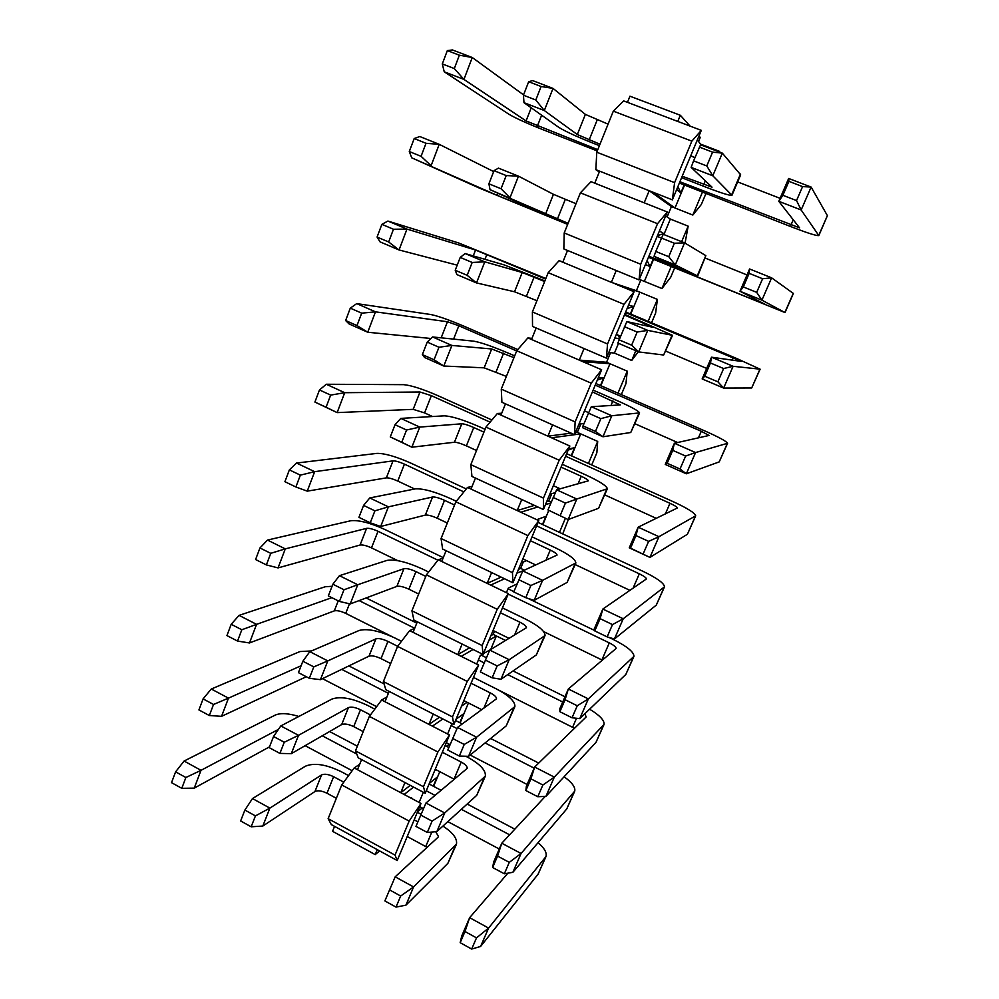 <?xml version="1.0" encoding="UTF-8"?>
<svg xmlns="http://www.w3.org/2000/svg" width="999" height="999" viewBox="0 0 999 999"><rect width="100%" height="100%" fill="white"/><g stroke="black" fill="none" stroke-linecap="round" stroke-linejoin="round"><path stroke-width="1.5" d="M185.876 777.509L175.599 771.852L171.528 782.654L181.781 788.323L185.876 777.509L201.011 770.316L184.091 761.038L175.599 771.852M181.781 788.323L194.243 788.124L201.011 770.316L278.446 729.382M184.091 761.038L275.274 715.072C280.619 712.811 288.474 713.274 298.838 716.47M545.691 857.242L538.111 874.137L480.594 946.465L488.598 928.083L546.003 856.53C547.015 852.659 544.355 848.051 538.049 842.694M499.275 849.013L447.827 821.628M423.489 808.678L419.667 806.643M352.16 770.716L305.132 745.679M269.505 746.852L194.243 788.124M322.24 735.788L356.755 754.033M426.286 790.771L435.077 795.429M461.363 809.315L509.602 834.802M507.879 873.176L469.642 917.681L488.598 928.083L476.511 937.874L471.665 949.05L480.594 946.465M514.847 829.158L467.17 804.033M441.183 790.346L429.108 783.978M357.355 746.178L329.595 731.543M471.665 949.05L460.177 942.681L461.725 936.026L469.642 917.681L464.997 931.518L476.511 937.874M460.177 942.681L464.997 931.518M213.524 704.47L203.084 698.888L198.926 709.939L209.34 715.521L213.524 704.47L228.484 698.139L211.276 689.01L203.084 698.888M209.34 715.521L221.553 716.333L228.484 698.139L301.111 665.746M211.276 689.01L299.962 651.548L311.438 650.961M574.45 791.795L566.758 808.928L512.874 872.302L521.066 853.483L574.725 791.158C575.549 787.237 572.002 782.442 564.098 776.772M527.122 784.49L470.142 755.032M450.062 744.642L446.303 742.694M376.648 706.68L322.477 678.671M306.293 676.723L221.553 716.333M341.72 669.367L388.386 693.331M451.123 725.524L457.005 728.546M485.077 742.956L534.165 768.156M545.267 796.403L501.773 843.231L521.066 853.483L509.29 862.349L504.333 873.788L512.874 872.302M538.723 763.074L490.634 738.473M462.287 723.95L455.544 720.504M384.103 683.928L348.888 665.908M504.333 873.788L492.632 867.519L493.668 862.012L501.773 843.231L497.564 856.081L509.29 862.349M492.632 867.519L497.564 856.081M241.82 629.757L231.194 624.288L226.935 635.589L237.537 641.071L241.82 629.757L256.568 624.35L239.073 615.372L231.194 624.288M237.537 641.071L249.488 642.956L256.568 624.35L331.855 597.664M239.073 615.372L325.137 586.775L332.068 586.288M603.796 724.987L595.991 742.369L545.929 796.365L554.308 777.11L604.045 724.437C604.557 720.416 599.75 715.334 589.597 709.19M574.512 728.271L498.763 690.172M392.357 636.775L345.729 613.374C340.809 611.101 337 610.264 334.29 610.876L249.488 642.956M359.116 600.599L414.685 628.271L409.652 630.644L397.577 646.39L467.22 681.43L478.633 665.059L461.213 656.368L473.089 649.487M478.396 659.989L484.165 662.874M507.729 674.6L562.724 701.997M584.84 713.761L586.176 716.932L534.652 767.032L554.308 777.11L542.869 785.002L537.774 796.727L545.929 796.365M564.984 696.753L513.049 670.941M486.388 657.704L480.994 655.019M416.783 623.126L366.121 597.951M537.774 796.727L525.861 790.546L526.361 786.25L534.652 767.032L530.919 778.845L542.869 785.002M525.861 790.546L530.919 778.845M270.754 553.334L259.952 547.964L255.594 559.527L266.371 564.91L270.754 553.334L285.277 548.876L267.482 540.072L259.952 547.964M266.371 564.91L278.047 567.907L285.277 548.876L366.596 528.359C369.218 528.059 373.014 529.033 378.009 531.281L437.949 560.202M267.482 540.072L350.799 520.741C358.766 519.905 370.117 522.814 384.84 529.482L443.281 557.629M633.753 656.805L625.836 674.437L579.77 718.631L588.349 698.9L633.965 656.343C633.878 651.997 627.035 646.403 613.423 639.547L609.028 637.437M602.409 660.189L543.631 631.593M397.789 560.651L371.491 547.864C366.521 545.604 362.712 544.655 360.065 545.029L278.047 567.907M508.191 594.093L609.303 642.881C613.836 645.179 616.108 647.04 616.121 648.463L568.331 688.985L588.349 698.9L577.26 705.769L572.04 717.781L579.77 718.631M594.617 630.494L527.922 598.376M513.886 591.62L508.016 588.798M572.04 717.781L559.902 711.713L559.84 708.678L568.331 688.985L565.084 699.712L577.26 705.769M559.902 711.713L565.084 699.712M300.362 475.137L289.36 469.88L284.915 481.705L295.879 486.988L300.362 475.137L314.66 471.678L296.553 463.049L289.36 469.88M295.879 486.988L307.255 491.146L314.66 471.678L393.007 460.864C395.567 460.814 399.363 461.9 404.42 464.135L463.873 491.908M296.553 463.049L376.985 453.371C384.727 453.296 396.066 456.555 410.976 463.174L466.271 488.948M664.347 587.175L656.306 605.082L614.422 638.998L623.226 618.781L664.51 586.813C664.085 583.204 656.942 578.059 643.094 571.366L538.049 522.402M629.994 590.384L575.174 564.572M414.685 489.011L397.764 481.056C392.732 478.808 388.923 477.747 386.363 477.872L307.255 491.146M536.6 525.861L639.323 573.813C643.943 576.061 646.303 577.772 646.428 578.945L602.834 609.065L623.226 618.781L612.487 624.587L607.155 636.887L614.422 638.998M607.155 636.887L594.78 630.931L594.13 629.22L602.834 609.065L600.087 618.643L612.487 624.587M594.78 630.931L600.087 618.643M330.669 395.104L319.48 389.96L314.91 402.06L326.074 407.23L330.669 395.104L344.717 392.694L326.298 384.253L319.48 389.96M326.074 407.23L337.138 412.612L344.717 392.694L419.967 392.008L431.356 395.654L490.109 422.152M432.517 416.521L424.563 412.899L413.174 409.353L337.138 412.612L314.91 402.06M326.298 384.253L403.683 384.665C411.213 385.352 422.527 388.986 437.637 395.542L491.92 420.005M695.579 516.071L687.424 534.253L649.937 557.405L629.258 547.827L630.531 548.151L635.963 535.551L638.174 527.172L658.953 536.7L695.704 515.809C694.917 512.962 687.474 508.279 673.376 501.76L566.67 453.683M656.281 518.356L604.757 494.905M565.609 456.218L669.979 503.296C674.675 505.482 677.147 507.042 677.397 507.967L638.174 527.172L629.258 547.827M635.963 535.551L648.613 541.371L658.953 536.7L649.937 557.405L630.531 548.151M648.613 541.371L643.131 553.983M361.688 313.162L350.299 308.142L345.629 320.529L356.993 325.574L361.688 313.162L375.487 311.85L356.73 303.609L350.299 308.142M356.993 325.574L367.732 332.242L375.487 311.85L447.465 321.753L458.828 325.774L516.67 350.936M430.956 338.499L367.732 332.242L349.063 323.938L345.629 320.529M356.73 303.609L430.931 314.548C438.224 316.059 449.525 320.055 464.835 326.561L517.757 349.575M727.497 443.444L719.218 461.9L686.338 473.788L665.247 464.423L667.17 463.274L672.752 450.362L674.387 443.244L695.566 452.559L727.572 443.281C726.41 441.246 718.656 437.05 704.307 430.694L595.879 383.541M677.659 442.52L634.964 423.763M595.217 385.127L701.286 431.281L709.015 435.464L674.387 443.244L665.247 464.423M672.752 450.362L685.639 456.043L695.566 452.559L686.338 473.788L680.032 468.981L667.17 463.274M685.639 456.043L680.032 468.981M393.469 229.246L381.868 224.35L377.085 237.05L388.648 241.97L393.469 229.246L406.98 229.083L387.887 221.054L381.868 224.35M388.648 241.97L399.038 249.962L406.98 229.083L475.536 250.037L545.629 279.083M457.205 265.16L399.038 249.962L380.032 241.87L377.085 237.05M387.887 221.054L458.741 242.994L545.854 278.509M760.089 369.243L751.685 387.974L723.638 388.062L702.147 378.921L704.757 376.236L710.476 362.987L711.525 357.205L733.116 366.296L760.127 369.18L735.876 358.129L625.686 311.963M706.68 368.419L665.809 351.124M625.449 312.537L741.32 361.401L711.525 357.205L702.147 378.921M710.476 362.987L723.626 368.531L733.116 366.296L723.638 388.062L717.869 381.805L704.757 376.236M723.626 368.531L717.869 381.805M426.011 143.294L414.198 138.536L409.29 151.536L421.079 156.319L426.011 143.294L439.235 144.331L419.792 136.526L414.198 138.536M421.079 156.319L431.093 165.709L439.235 144.331L493.668 171.578M567.669 224.4L479.982 188.361L411.75 157.842L409.29 151.536M648.451 257.28L785.002 312.55L761.912 300.162L739.984 291.246L766.008 304.782L648.538 257.08M567.744 224.201L496.978 195.28L411.75 157.842M705.294 258.129L747.027 274.95M756.68 292.357L761.912 300.162L771.628 277.834L762.599 278.746L756.68 292.357L743.306 286.938L749.175 273.351L749.6 268.981L771.628 277.834L793.393 293.456L785.014 312.525M743.306 286.938L739.984 291.246L749.6 268.981M749.175 273.351L762.599 278.746M459.365 55.207L447.327 50.599L442.307 63.924L454.308 68.556L459.365 55.207L472.265 57.517L452.472 49.95L447.327 50.599M454.308 68.556L463.936 79.421L472.265 57.517L523.551 94.88M597.277 150.949L542.507 129.533C526.623 123.202 515.384 118.094 508.803 114.186L444.23 71.791L442.307 63.924M679.37 183.042L792.781 227.372C807.866 233.179 816.558 235.914 818.818 235.577L801.161 209.977L778.795 201.323L799.562 227.847L679.907 181.756M597.789 149.675L526.073 120.929L463.936 79.421L444.23 71.791M737.649 181.918L780.094 198.326M796.528 200.574L801.161 209.977L811.126 187.063L802.584 186.601L796.528 200.574L782.879 195.305L788.898 181.356L788.661 178.471L811.126 187.063L827.397 215.659L818.88 235.439M782.879 195.305L778.795 201.323L788.661 178.471M788.898 181.356L802.584 186.601M255.432 815.896L244.88 810.064L240.634 820.953L251.161 826.797L255.432 815.896L269.88 808.104L252.485 798.563L244.88 810.064M251.161 826.797L262.824 826.048L269.88 808.104L321.578 774.912C324.475 773.638 328.484 774.237 333.616 776.71L343.781 782.155M252.485 798.563L305.382 766.221C314.148 762.537 326.111 764.36 341.258 771.69L348.589 775.599M456.068 845.104L447.864 863.348L405.919 905.169L413.586 886.937L456.443 844.205C457.492 838.698 452.984 832.654 442.919 826.098M427.122 847.327L407.23 836.525M336.351 798.288L326.985 793.243C321.865 790.758 317.857 790.184 314.947 791.52L262.824 826.048M414.173 819.842L417.857 821.815M435.689 831.705L438.474 836.525L437.949 837.324L395.179 876.835L413.586 886.937L400.661 896.028L396.016 907.104L405.919 905.169M421.029 814.26L417.332 812.274M396.016 907.104L384.865 900.923L395.179 876.835M389.485 889.847L400.661 896.028M284.278 742.232L273.539 736.5L269.193 747.639L279.907 753.396L284.278 742.232L298.514 735.326L280.819 725.936L273.539 736.5M279.907 753.396L291.296 753.671L298.514 735.326L348.464 707.592C351.273 706.568 355.282 707.292 360.489 709.752L370.467 714.934M280.819 725.936L332.018 699.038C340.559 696.091 352.51 698.264 367.857 705.544L374.8 709.14M485.014 776.91L476.723 795.341L436.863 831.605L444.717 812.949L485.352 776.123C486.001 770.354 480.019 764.01 467.395 757.08L465.771 756.243M454.408 779.32L435.227 769.28M363.236 731.605L353.721 726.623C348.539 724.15 344.53 723.463 341.695 724.55L291.296 753.671M442.32 752.247L461.213 762.062C465.422 764.385 467.407 766.495 467.182 768.393L425.974 802.996L444.717 812.949L432.067 821.128L427.31 832.467L436.863 831.605M448.863 747.489L445.117 745.554M427.31 832.467L415.959 826.385L425.974 802.996M420.679 815.047L432.067 821.128M313.798 666.882L302.859 661.238L298.426 672.639L309.328 678.296L313.798 666.882L327.797 660.901L309.802 651.66L302.859 661.238M309.328 678.296L320.417 679.657L327.797 660.901L375.911 638.873C378.646 638.099 382.642 638.948 387.924 641.395L397.652 646.291M309.802 651.66L359.203 630.444C367.507 628.284 379.445 630.819 395.005 638.049L401.486 641.296M514.585 707.267L506.218 725.886L468.543 756.318L476.573 737.225L514.885 706.58C515.222 701.498 508.966 695.566 496.116 688.786L473.489 677.434M481.83 709.752L463.823 700.624M390.671 663.523L381.006 658.616C375.749 656.168 371.753 655.356 368.993 656.181L320.417 679.657M471.066 683.229L490.272 692.894C494.542 695.154 496.615 697.127 496.491 698.801L457.505 727.434L476.573 737.225L464.223 744.455L459.353 756.068L468.543 756.318M459.353 756.068L447.789 750.074L457.505 727.434M452.634 738.473L464.223 744.455M343.993 589.76L332.867 584.228L328.321 595.904L339.423 601.448L343.993 589.76L357.754 584.752L339.435 575.686L332.867 584.228M339.423 601.448L350.199 603.958L357.754 584.752L403.933 568.693C406.581 568.194 410.589 569.168 415.934 571.603L425.786 576.398M339.435 575.686L386.95 560.414C395.03 559.053 406.943 561.962 422.714 569.143L428.646 572.027M544.805 636.113L536.338 654.919L500.961 679.258L509.19 659.715L545.042 635.539C545.054 631.168 538.523 625.674 525.449 619.043L502.447 607.879M509.14 638.411L493.031 630.494M418.693 594.005L408.878 589.185C403.546 586.75 399.55 585.814 396.878 586.376L350.199 603.958M500.424 612.737L519.942 622.227C524.3 624.45 526.461 626.273 526.448 627.709L489.76 650.099L509.19 659.715L497.14 665.933L492.157 677.834L500.961 679.258M492.157 677.834L480.382 671.94L489.76 650.099M485.339 660.064L497.14 665.933M374.912 510.839L363.586 505.407L358.928 517.357L370.229 522.789L374.912 510.839L388.399 506.843L369.767 497.952L363.586 505.407M370.229 522.789L380.669 526.485L388.399 506.843L432.555 497.015C435.127 496.803 439.11 497.914 444.53 500.324L454.557 505.032M369.767 497.952L415.297 488.886C423.114 488.374 435.015 491.683 450.999 498.801L456.281 501.273M575.674 563.411L567.12 582.405L534.153 600.362L542.582 580.344L575.861 562.949C575.549 559.328 568.731 554.283 555.407 547.814L532.03 536.838M535.776 564.997L522.864 558.866M447.302 523.014L437.325 518.281C431.93 515.871 427.934 514.797 425.349 515.072L380.669 526.485M530.419 540.709L550.262 550.049C554.695 552.21 556.955 553.883 557.055 555.069L522.802 570.904L542.582 580.344L530.869 585.501L525.761 597.689L534.153 600.362M525.761 597.689L513.761 591.92L522.802 570.904M518.843 579.745L530.869 585.501M406.556 430.02L395.03 424.712L390.272 436.938L401.76 442.257L406.556 430.02L419.78 427.085L400.811 418.394L395.03 424.712M401.76 442.257L411.863 447.202L419.78 427.085L461.8 423.788C464.273 423.876 468.256 425.124 473.751 427.51L483.941 432.13M476.535 450.512L466.383 445.866C460.914 443.469 456.93 442.257 454.433 442.245L411.863 447.202L390.272 436.938M400.811 418.394L444.255 415.834C451.81 416.196 463.686 419.905 479.895 426.973L485.077 429.32M607.23 489.085L598.588 508.291L568.156 519.555L547.964 509.927L556.643 489.81L576.785 499.038L607.367 488.748C606.693 485.914 599.575 481.343 586.013 475.037L562.25 464.273M560.214 488.811L553.346 485.664M561.063 467.12L581.243 476.273C585.764 478.371 588.124 479.895 588.324 480.831L556.643 489.81M553.171 497.465L565.422 503.096L576.785 499.038L568.156 519.555L547.964 509.927M565.422 503.096L560.189 515.584M438.973 347.252L427.235 342.07L422.352 354.595L434.066 359.79L438.973 347.252L451.898 345.442L432.579 336.95L427.235 342.07M434.066 359.79L443.793 366.034L451.898 345.442L491.683 348.976L513.961 357.654M506.393 376.423L484.153 367.832L443.793 366.034L424.563 357.492L422.352 354.595M432.579 336.95L473.851 341.183C481.106 342.457 492.957 346.603 509.403 353.596L514.672 355.894M639.485 413.111L630.756 432.505L602.984 436.763L582.554 427.684L583.016 425.911L591.296 406.718L611.825 415.746L639.572 412.899C638.536 410.876 631.106 406.805 617.295 400.674L593.131 390.134M588.561 412.662L584.502 410.864M592.395 391.908L620.304 404.92L591.296 406.718M588.349 413.124L600.836 418.643L611.825 415.746L602.984 436.763L595.466 431.443L583.016 425.911M600.836 418.643L595.466 431.443M472.19 262.462L460.227 257.417L455.219 270.242L467.157 275.312L472.19 262.462L484.79 261.825L465.122 253.546L460.227 257.417M467.157 275.312L476.498 282.917L484.79 261.825L522.215 272.502L544.642 281.531M536.913 300.711L514.522 291.77L476.498 282.917L456.918 274.588L455.219 270.242M465.122 253.546L504.083 264.885L544.905 280.894M672.477 335.414L663.661 355.02L638.686 351.923L617.857 343.057L626.823 321.578L647.752 330.382L672.514 335.339L624.687 314.36M620.466 336.139L616.346 334.39M624.412 315.01L653.009 327.31L626.823 321.578M624.412 326.673L637.15 332.043L647.752 330.382L638.686 351.923L631.643 345.179L618.943 339.785M637.15 332.043L631.643 345.179M506.218 175.562L494.03 170.667L488.898 183.804L501.061 188.736L506.218 175.562L518.493 176.161L498.451 168.119L494.03 170.667M501.061 188.736L509.989 197.777L518.493 176.161L553.434 194.318L576.011 203.721M568.006 223.564L527.197 206.556L490.047 189.673L488.898 183.804M648.813 256.431L697.702 275.999L675.274 264.947L654.045 256.318L678.021 267.932L648.9 256.206M568.094 223.326L490.047 189.673M657.167 236.376L661.375 238.074M668.731 256.706L675.274 264.947L684.565 242.869L674.375 243.244L668.731 256.706L655.781 251.461L663.236 234.29L684.565 242.869L705.843 255.644L697.714 275.974M655.781 251.461L654.045 256.318M661.388 238.012L674.375 243.244M541.096 86.501L528.671 81.743L523.426 95.217L535.814 100L541.096 86.501L553.021 88.399L532.604 80.582L528.671 81.743M535.814 100L544.318 110.539L553.021 88.399L585.364 114.385L608.079 124.151M599.412 145.642L593.893 143.494C576.798 136.688 565.047 131.281 558.628 127.26L523.988 102.672L523.426 95.217M681.605 177.672L706.93 187.55C721.478 193.132 729.832 195.717 731.967 195.292L712.799 175.774L691.146 167.382L712.037 187.175L682.205 176.224M599.987 144.206L577.31 134.54L544.318 110.539L523.988 102.672M690.659 155.956L694.942 157.605M706.793 165.959L712.799 175.774L722.327 153.122L712.574 152.135L706.793 165.959L693.581 160.864L700.574 144.805L722.327 153.122L740.659 174.825L732.042 195.117M693.581 160.864L691.146 167.382M699.325 147.065L712.574 152.135M701.31 130.37L691.845 141.146L674.6 182.655L672.364 199.862L701.31 130.37L623.638 100.887L613.324 111.139L691.845 141.146M702.484 192.07L692.831 215.047L701.323 204.495L705.981 193.444M719.48 152.035L719.592 151.373L719.33 151.973M672.364 199.862L653.034 192.233L674.987 207.979L684.552 185.065M701.248 145.055L697.327 139.922M690.946 155.27L692.257 156.568M684.178 184.915L680.856 192.882L676.66 189.535M599.3 171.953L595.854 169.668L596.765 152.21L613.324 111.139M677.884 186.613L680.856 192.882M616.246 270.517L611.376 282.342L562.799 262.2L567.544 250.462L639.035 279.907L640.684 264.236L564.21 232.967L580.394 192.819L591.008 181.681L594.767 183.167L599.625 171.166L595.854 169.668M674.6 182.655L596.765 152.21M599.625 171.166L653.034 192.233M580.394 192.819L657.542 223.689L667.32 211.988L644.193 202.797L649.188 190.709L671.428 206.581L692.831 215.047M719.592 151.373L701.498 144.455M627.472 102.348L629.944 96.204L680.319 115.26L677.772 121.441M600.824 385.701L609.989 363.736L582.991 361.713L531.53 339.485L536.176 327.997L584.053 348.551L579.283 360.102L606.555 362.262L610.551 352.672M571.54 455.881L580.731 433.866L551.548 437.799L500.949 415.097L505.494 403.858L552.559 424.862L547.902 436.163L571.153 433.166M537.862 506.968L520.779 512.237L517.195 510.576L471.016 489.073L475.462 478.071L521.753 499.512L517.195 510.576L534.415 505.369M504.557 578.771L490.684 585.077L487.15 583.379L441.733 561.463L446.078 550.711L491.62 572.552L487.15 583.379L501.136 577.122M461.213 656.368L413.062 632.342L417.32 621.803L462.112 644.043L457.742 654.632L469.692 647.802M442.857 718.955L432.38 726.148L428.958 724.4L384.99 701.735L389.16 691.42L433.241 714.023L428.958 724.4L439.498 717.232M413.586 787.1L404.133 794.48L357.492 769.692L361.588 759.59L404.97 782.542L400.774 792.694L410.277 785.351M698.626 141.334L700.249 137.425L698.963 135.989M690.072 126.111L680.319 115.26M667.12 216.933L671.428 206.581M630.719 314.073L639.86 292.158L611.376 282.342L636.375 290.709L640.859 279.957M575.436 432.604L577.347 432.367L580.881 423.888M546.678 501.673L548.713 501.061L551.798 493.656M518.493 569.355L520.666 568.381L523.314 562.012M490.859 635.701L493.156 634.39L494.48 631.206M397.227 860.526L395.03 855.094L328.134 818.681L341.733 784.952L409.153 821.103L421.004 803.446L397.227 860.526L377.272 849.649L375.224 854.62L379.595 850.911M328.134 818.681L331.318 824.587L377.272 849.649M341.733 784.952L354.195 767.944L359.69 764.285M411.301 798.288L411.588 797.564L410.939 798.101M433.628 786.363L439.772 771.653M435.926 769.642L434.677 770.629M429.358 783.378L437.025 777.259L433.304 786.188M422.177 807.979L417.482 811.887M419.118 802.447L423.351 792.269M425.237 793.268L423.451 786.737L355.482 750.848L369.368 716.395L437.887 752.01L449.513 734.989L425.237 793.268L404.97 782.542M355.482 750.848L358.279 757.841L361.588 759.59M357.492 769.692L354.195 767.944M421.004 803.446L404.133 794.48M409.153 821.103L395.03 855.094M369.368 716.395L381.63 700.012L386.913 696.965M460.127 722.851L468.431 702.959M467.107 702.285L461.538 706.106M456.131 719.105L463.449 713.935L459.802 722.677M449.288 744.243L446.553 746.29M447.602 734.003L451.923 723.601M478.633 665.059L453.846 724.587L433.241 714.023M453.846 724.587L452.472 716.907L383.404 681.568L385.801 689.697L389.16 691.42M384.99 701.735L381.63 700.012M449.513 734.989L432.38 726.148M437.887 752.01L423.451 786.737M383.404 681.568L397.577 646.39M490.734 649.512L496.378 635.976L488.948 640.284M476.685 664.085L480.282 655.456L482.455 654.145M483.429 653.558L490.184 649.837M505.631 640.521L493.156 634.39M483.054 654.445L482.142 645.554L411.925 610.814L426.411 574.862L497.215 609.315L508.391 593.618L483.054 654.445L462.112 644.043M411.925 610.814L413.911 620.104L417.32 621.803M413.062 632.342L409.652 630.644M467.22 681.43L452.472 716.907M426.411 574.862L438.274 559.802L443.094 558.091M523.713 570.491L516.92 573.139M506.406 592.669L508.304 588.111L517.12 583.866M524.413 570.179L520.666 568.381M526.548 560.614L521.153 562.961M512.899 582.779L512.45 572.652L441.058 538.523L455.869 501.785L527.859 535.589L538.786 520.629L512.899 582.779L491.62 572.552M441.058 538.523L442.619 549.038L446.078 550.711M441.733 561.463L438.274 559.802M508.391 593.618L490.684 585.077M497.215 609.315L482.142 645.554M534.29 601.448L534.915 599.949M455.869 501.785L467.507 487.425L472.09 486.426M542.844 524.637L548.726 510.551M550.874 502.959L545.454 504.632M536.775 519.692L545.891 516.333L542.494 524.475M545.891 516.333L536.925 519.755M551.186 502.197L548.713 501.061M568.394 519.468L562.712 533.891M555.344 492.644L549.775 494.23M543.406 509.54L543.444 498.114L470.841 464.647L485.964 427.097L559.19 460.227L569.855 446.016L543.406 509.54L521.753 499.512M470.841 464.647L471.94 476.436L475.462 478.071M471.016 489.073L467.507 487.425M538.786 520.629L520.779 512.237M527.859 535.589L512.45 572.652M565.397 518.269L559.477 532.38M485.964 427.097L497.365 413.486L501.698 413.224M557.479 489.572L558.179 487.887M568.693 448.801L574.487 447.802L571.191 455.719M574.487 447.802L568.144 450.124M591.72 464.96L596.865 452.734L597.689 441.433L577.347 432.367M583.99 423.551L578.995 424.088M574.575 434.69L575.124 421.903L501.273 389.123L516.745 350.749L591.233 383.166L601.623 369.755L574.575 434.69L552.559 424.862M501.273 389.123L501.91 402.26L505.494 403.858M500.949 415.097L497.365 413.486M569.855 446.016L551.548 437.799M559.19 460.227L543.444 498.114M597.689 441.433L588.423 463.486M516.745 350.749L527.897 337.912L531.967 338.424M598.301 377.709L603.671 377.872L600.461 385.539M603.671 377.872L597.302 380.107M621.328 394.617L625.961 383.604L627.235 371.153L606.555 362.262M638.286 351.748L631.718 360.489L614.435 353.097L608.816 352.472M606.443 358.166L607.529 343.968L532.392 311.925L548.214 272.677L624 304.333L634.103 291.758L606.443 358.166L584.053 348.551M532.392 311.925L532.529 326.436L536.176 327.997M531.53 339.485L527.897 337.912M601.623 369.755L582.991 361.713M591.233 383.166L575.124 421.903M627.235 371.153L617.981 393.156M548.214 272.677L559.103 260.664L562.887 261.975M614.435 353.097L618.506 343.331M628.533 305.12L633.453 306.481L630.357 313.911M619.392 338.698L614.847 337.974M619.63 338.137L617.994 335.09M633.453 306.481L627.072 308.629M651.548 322.789L655.644 313.062L657.379 299.413L636.375 290.709M674.625 267.944L670.716 277.247L661.95 288.524L639.26 279.345M564.21 232.967L563.836 248.926L567.544 250.462M562.799 262.2L559.103 260.664M634.103 291.758L615.147 283.903M624 304.333L607.529 343.968M657.379 299.413L648.151 321.366M635.826 350.699L631.718 360.489M644.392 281.293L653.546 259.353M663.898 234.565L670.354 219.081L665.659 215.971M659.402 230.994L663.86 233.604L663.523 234.415M653.171 259.203L650.099 266.596L645.429 264.535M650.099 266.596L647.077 260.602M663.86 233.604L657.467 235.652M670.354 219.081L688.161 226.161L685.052 243.157M644.193 202.797L594.767 183.167M667.32 211.988L639.035 279.907M657.542 223.689L640.684 264.236M688.161 226.161L681.63 241.683M671.191 266.546L661.95 288.524M375.224 854.62L332.567 831.318L334.565 826.36M545.217 857.954L538.111 874.137M574.013 792.419L566.758 808.928M334.29 610.876L338.224 600.849M603.396 725.524L595.991 742.369M576.523 718.269L572.627 727.235M349.488 603.783L345.729 613.374M360.065 545.029L366.596 528.359M633.391 657.242L625.836 674.437M609.303 642.881L601.885 659.927M378.009 531.281L371.491 547.864M386.363 477.872L393.007 460.864M664.023 587.512L656.306 605.082M639.323 573.813L633.029 588.299M404.42 464.135L397.764 481.056M413.174 409.353L419.967 392.008M695.316 516.308L687.424 534.253M669.979 503.296L665.359 513.936M431.356 395.654L424.563 412.899M441.171 337.824L447.465 321.753M727.26 443.568L719.218 461.9M701.286 431.281L698.413 437.899M458.828 325.774L453.596 339.098M473.239 255.906L475.536 250.037M759.914 369.243L751.685 387.974M733.266 357.729L732.217 360.139M486.875 254.458L484.965 259.328M496.978 195.28L497.789 193.194M793.281 293.294L784.877 312.437M758.079 300.649L757.704 301.511M508.978 198.277L508.291 200.012M526.073 120.929L531.218 107.805M827.397 215.659L818.793 235.227M793.268 219.718L790.921 225.125M541.645 115.21L537.375 126.074M314.947 791.52L321.578 774.912M455.02 846.478L447.864 863.348M431.818 832.067L425.749 846.515M333.616 776.71L326.985 793.243M341.695 724.55L348.464 707.592M484.04 778.121L476.723 795.341M461.213 762.062L454.046 779.133M360.489 709.752L353.721 726.623M368.993 656.181L375.911 638.873M513.686 708.291L506.218 725.886M490.272 692.894L483.791 708.328M387.924 641.395L381.006 658.616M396.878 586.376L403.933 568.693M543.968 636.937L536.338 654.919M519.942 622.227L514.51 635.164M415.934 571.603L408.878 589.185M425.349 515.072L432.555 497.015M574.924 564.035L567.12 582.405M550.262 550.049L545.929 560.364M444.53 500.324L437.325 518.281M454.433 442.245L461.8 423.788M606.568 489.498L598.588 508.291M581.243 476.273L578.059 483.853M473.751 427.51L466.383 445.866M484.153 367.832L491.683 348.976M638.91 413.299L630.756 432.505M612.911 400.861L610.926 405.582M503.608 353.134L496.078 371.878M514.522 291.77L522.215 272.502M672.002 335.364L663.661 355.02M645.292 323.763L644.567 325.499M534.115 277.11L526.423 296.266M545.566 214.036L553.434 194.318M705.843 255.644L697.302 275.749M670.317 264.186L670.054 264.81M565.297 199.4L557.43 218.993M577.31 134.54L585.364 114.385M740.471 174.076L731.73 194.655M705.356 180.744L703.733 184.615M597.177 119.955L589.135 139.985"/></g></svg>
